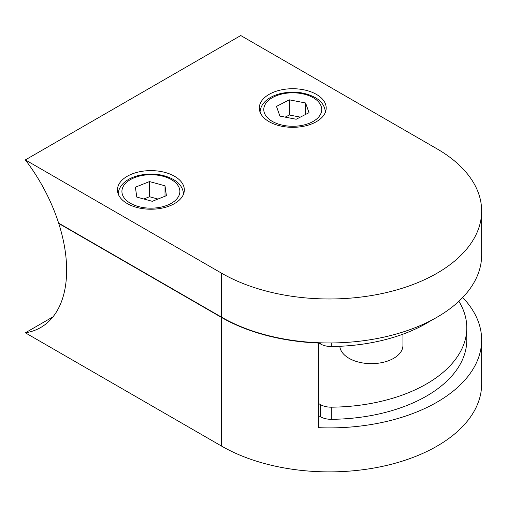 <?xml version="1.0" encoding="UTF-8"?>
<svg xmlns="http://www.w3.org/2000/svg" width="507" height="507" viewBox="0 0 507 507"><rect width="100%" height="100%" fill="white"/><g stroke="black" fill="none" stroke-linecap="round" stroke-linejoin="round"><path stroke-width="0.76" d="M279.908 116.109L296.183 119.246L309.029 112.681L305.601 102.972L289.326 99.835L276.48 106.4L279.908 116.109M300.334 117.123L289.326 115L285.175 117.123M289.326 115L289.326 99.835M305.601 114.43L305.601 102.972M135.388 187.197L136.782 197.071L152.29 201.317L166.404 195.683L165.016 185.809L149.508 181.569L135.388 187.197M157.969 199.048L149.508 196.735L143.823 198.998M149.508 196.735L149.508 181.569M165.016 196.234L165.016 185.809M59.015 223.327L58.755 223.479A125.197 72.286 60 0 1 40.706 327.509A125.197 72.286 60 0 1 25.35 332.807L221.622 446.128A152.322 87.939 0 0 0 387.621 465.192A152.322 87.939 0 0 0 481.65 383.945L481.65 339.963A152.322 87.939 180 0 1 318.383 427.674L318.383 343.043A152.322 87.939 180 0 1 221.622 317.509L221.622 446.128M25.35 332.807L52.975 316.862M458.873 301.285A137.46 79.358 180 0 1 466.789 327.826L466.789 339.963A137.46 79.358 180 0 1 331.286 419.314A14.861 8.581 180 0 1 320.57 416.798L318.383 415.537M462.714 297.495A152.322 87.939 180 0 1 481.65 339.963M317.819 342.713L318.383 343.043M58.755 223.479L221.622 317.509M174.541 176.271A33.437 19.304 0 0 0 138.1 172.088A33.437 19.304 0 0 0 117.459 189.922A33.437 19.304 0 0 0 127.257 203.573A33.437 19.304 0 0 0 163.691 207.756A33.437 19.304 0 0 0 184.333 189.922A33.437 19.304 0 0 0 174.541 176.271M316.4 94.372A33.437 19.304 0 0 0 279.959 90.189A33.437 19.304 0 0 0 259.318 108.023A33.437 19.304 0 0 0 269.109 121.674A33.437 19.304 0 0 0 305.55 125.856A33.437 19.304 0 0 0 326.191 108.023A33.437 19.304 0 0 0 316.4 94.372M437.034 148.855L240.762 35.541L25.35 159.908L221.622 273.222A152.322 87.939 0 0 0 387.621 292.286A152.322 87.939 0 0 0 481.65 211.039A152.322 87.939 0 0 0 437.034 148.855M25.35 159.908A125.197 72.286 60 0 1 58.635 223.105L221.622 317.211A152.322 87.939 0 0 0 387.621 336.274A152.322 87.939 0 0 0 481.65 255.027L481.65 211.039M402.938 334.183L402.938 345.419A31.58 18.233 180 0 1 383.444 362.264A31.58 18.233 180 0 1 349.031 358.31A31.58 18.233 180 0 1 339.823 346.287M318.383 342.738L320.57 344A14.861 8.581 0 0 0 331.286 346.509A137.46 79.358 0 0 0 431.514 320.24M466.789 327.826A137.46 79.358 180 0 1 331.286 407.178A14.861 8.581 180 0 1 320.57 404.668L318.383 403.407M272.265 121.369A28.975 16.731 0 0 0 313.244 121.369A28.975 16.731 0 0 0 313.244 97.712A28.975 16.731 0 0 0 272.265 97.712A28.975 16.731 0 0 0 272.265 121.369M130.407 203.269A28.975 16.731 0 0 0 171.385 203.269A28.975 16.731 0 0 0 171.385 179.611A28.975 16.731 0 0 0 130.407 179.611A28.975 16.731 0 0 0 130.407 203.269M221.622 273.222L221.622 317.211M331.286 342.96L331.286 346.509M320.57 342.821L320.57 344M320.57 404.668L320.57 416.798M331.286 407.178L331.286 419.314M325.45 112.573C324.981 106.109 321.527 101.096 315.101 97.528C304.631 92.027 292.932 90.753 279.997 93.7C273.704 95.341 268.704 97.978 264.99 101.622C261.77 104.873 260.129 108.517 260.059 112.573M183.591 194.473C183.122 188.008 179.674 182.995 173.248 179.427C162.772 173.926 151.073 172.653 138.145 175.606C131.845 177.241 126.845 179.877 123.131 183.528C119.912 186.772 118.27 190.423 118.207 194.473"/></g></svg>
